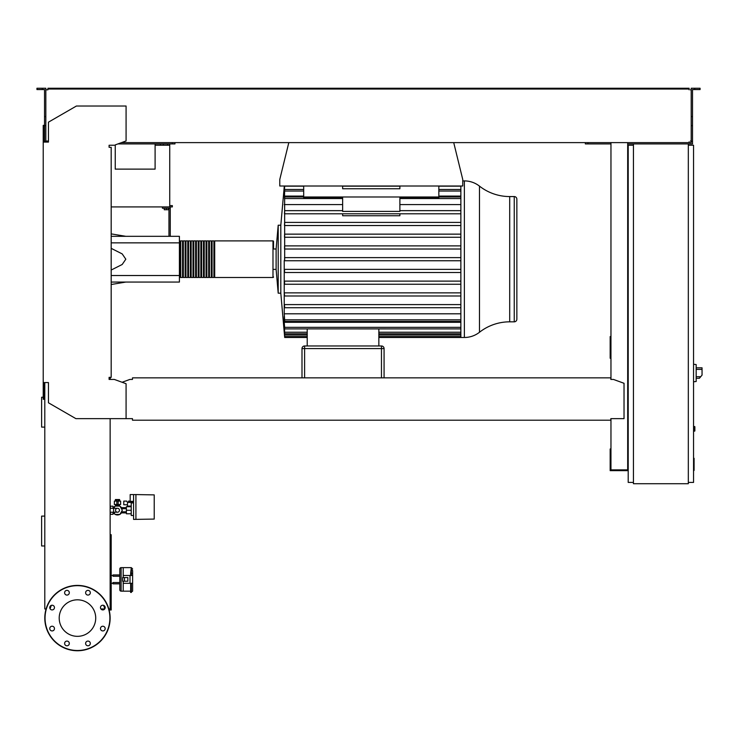 <?xml version="1.0" encoding="UTF-8"?>
<svg xmlns="http://www.w3.org/2000/svg" width="739" height="739" viewBox="0 0 739 739"><rect width="100%" height="100%" fill="white"/><g stroke="black" fill="none" stroke-linecap="round" stroke-linejoin="round"><path stroke-width="1.11" d="M693.551 458.3L694.078 458.3L694.078 467.325L693.551 467.325M694.078 466.244L693.551 466.244M694.078 467.325L694.078 470.457L693.551 470.457M694.078 470.457L693.551 470.651M117.501 508.293A1.958 1.958 0 0 1 119.459 510.261A1.958 1.958 0 0 1 117.501 512.219A1.958 1.958 0 0 1 115.533 510.261A1.958 1.958 0 0 1 117.501 508.293L110.139 508.293M113.575 508.293L113.575 512.219L110.139 512.219M113.797 508.293L115.081 506.076L119.912 506.076L122.323 510.261L119.912 514.436L115.081 514.436L113.797 512.219M154.22 518.233L154.22 514.834M135.921 519.406L135.921 494.576L154.22 494.89L154.22 519.083L133.574 519.406L133.574 494.576L130.175 494.576L130.175 501.365L133.574 501.365M131.219 513.79L126.387 513.79L126.387 506.732L131.219 506.732M131.219 510.261L126.387 510.261M133.574 502.936L131.219 502.936L131.219 515.48L133.574 515.48M133.574 494.576L135.921 494.576M127.431 504.765L127.431 506.076L131.219 506.076M127.505 504.765L123.773 504.765L123.773 501.107L126.674 501.107L127.505 502.418L127.505 504.765M132.835 502.936L133.519 501.365M127.505 502.418L132.835 502.418M118.148 500.589L120.633 501.107L118.148 501.107M116.845 501.153L116.845 504.506L118.148 504.506L118.148 499.582L116.845 499.582L116.845 501.153L118.148 501.153M116.845 500.589L114.36 501.107L116.845 501.107M114.36 501.107L114.36 504.506L116.845 504.506M118.148 504.506L120.633 504.506L120.633 501.107M121.408 512.875A4.702 4.702 0 0 1 120.041 514.215M119.653 514.436A4.702 4.702 0 0 1 115.339 514.436M114.951 514.215A4.702 4.702 0 0 1 113.584 512.875M119.459 504.506L119.459 505.984L115.533 505.984L115.533 504.506M119.607 500.589L119.607 499.536L115.386 499.536L115.386 500.589M116.439 499.536L116.439 500.589M118.554 499.536L118.554 500.589M113.584 507.647A4.702 4.702 0 0 1 114.951 506.298M115.339 506.076A4.702 4.702 0 0 1 119.653 506.076M120.041 506.298A4.702 4.702 0 0 1 121.408 507.647M113.049 512.875L114.175 512.875M113.049 507.647L114.175 507.647M120.817 512.875L126.387 512.875M120.817 507.647L126.387 507.647M128.216 506.732L128.216 506.076M131.838 501.365L131.838 502.418M131.006 501.365L131.006 502.418M130.175 501.107L129.343 501.107L129.343 502.418M129.343 501.107L128.512 501.107L128.512 502.418M110.139 514.963L110.444 512.219M110.139 505.55L110.444 508.293M113.049 508.293L113.049 506.206L110.444 506.206M110.444 514.307L113.049 514.307L113.049 512.219M696.166 379.56L696.166 366.498M696.295 378.257L699.417 378.257L702.05 375.116L702.05 367.8L696.295 367.8M693.551 364.272L696.166 364.549L696.166 381.509L693.551 381.786M693.551 426.486L694.863 426.745L694.863 430.929L693.551 431.188M688.323 143.92L688.323 483.722L633.434 483.722L633.434 143.92L692.508 143.92L692.508 141.306L691.205 141.306L691.205 88.246L694.734 88.246L694.734 89.558L692.508 89.558L692.508 141.306M633.434 145.232L628.205 145.232L628.205 482.419L633.434 482.419M688.323 482.419L693.551 482.419L693.551 145.232L688.323 145.232M104.735 608.954L100.91 608.954M109.123 609.998L111.183 609.998L111.183 534.713L110.139 534.713M110.139 607.901L111.183 607.901M110.139 542.297L111.183 542.297M110.139 537.068L111.183 537.068M453.718 142.618L462.753 179.475L462.753 186.006L279.776 186.006L279.776 179.475L288.81 142.618M169.739 143.92L169.739 145.232L155.098 145.232L155.098 143.92M167.642 143.92L167.642 145.232M163.328 143.92L163.328 145.232M160.455 143.92L160.455 145.232M115.238 144.899L126.083 140.946L126.083 106.019L76.422 106.019L48.451 122.166L48.451 142.091L43.222 142.091L43.222 125.362L44.007 125.362L44.007 142.091L44.534 141.306L45.836 141.306L45.836 116.568L44.534 116.568L44.534 141.306M109.88 145.232L114.323 145.232M169.739 145.232L169.739 205.608L172.344 205.608L172.344 206.92L169.739 206.92L169.739 205.608M115.238 145.232L115.238 169.12L155.098 169.12L155.098 145.232M115.238 169.12L155.098 169.12M169.739 206.92L111.183 206.92M462.753 180.907L464.369 180.907A24.498 24.498 0 0 1 479.482 186.126A48.986 48.986 0 0 0 509.707 196.565L509.707 321.825L514.242 321.825A2.614 2.614 0 0 0 516.857 319.211L516.857 199.179A2.614 2.614 0 0 0 514.242 196.565L514.242 321.825M479.482 186.126L479.482 332.264A48.986 48.986 0 0 1 509.707 321.825M479.482 332.264A24.498 24.498 0 0 1 464.369 337.483L464.369 180.907M460.868 186.006L460.868 337.483L378.848 337.483M272.987 240.896L272.987 277.494L214.698 277.494L214.698 240.896L272.987 240.896A0.527 0.527 0 0 1 273.504 241.422L273.504 248.997L276.118 248.997L278.197 225.21L280.811 225.21L280.811 293.171L284.691 337.483L307.221 337.483M278.197 225.21L278.197 293.171L280.811 293.171M276.118 248.997L276.118 269.393L278.197 293.171M273.504 248.997L273.504 241.422M460.868 257.625L284.552 257.625L284.691 259.195L284.635 198.542C284.718 196.519 284.663 196.519 284.469 198.542C284.663 196.519 284.718 196.519 284.635 198.542L342.647 198.542M284.607 186.006L284.487 191.041C284.691 189.018 284.727 189.018 284.617 191.041L284.469 198.542M284.487 191.041C284.691 189.018 284.727 189.018 284.617 191.041L303.692 191.041M284.349 186.006L284.229 189.498L284.524 186.006M280.811 225.21L284.303 186.006M460.868 213.793L284.469 213.793L284.635 210.652L342.647 210.652M460.868 225.534L284.487 225.534L284.617 222.402L460.868 222.402M460.868 237.274L284.515 237.274L284.598 234.143L460.868 234.143M460.868 249.025L284.533 249.025L284.58 245.884L460.868 245.884M303.692 186.006L303.692 196.98L399.882 196.98L399.882 198.061L438.837 198.061L438.837 196.98L460.868 196.971M438.837 186.006L438.837 196.98L399.882 196.98L399.882 211.391L342.647 211.391M399.882 213.793L399.882 215.742L342.647 215.742L342.647 213.793M342.647 196.98L342.647 211.428M284.663 196.971L303.692 196.971L303.692 198.061L342.647 198.061M460.868 210.652L399.882 210.652M342.647 204.592L284.229 204.592M460.868 204.592L399.882 204.592M399.882 186.006L399.882 188.75L342.647 188.75L342.647 186.006M384.077 377.86L384.077 348.586A2.614 2.614 0 0 0 381.463 345.972L304.607 345.972A2.614 2.614 0 0 0 301.992 348.586L301.992 377.86M460.868 328.91L307.221 328.883L307.221 345.972M378.848 328.883L378.848 345.972M284.617 335.912L284.552 335.912C284.727 337.935 284.727 337.935 284.552 335.912L284.293 332.236M284.533 335.007C284.718 337.03 284.737 337.03 284.58 335.007C284.737 337.03 284.718 337.03 284.533 335.007L284.229 332.236M307.221 335.007L284.58 335.007L284.413 331.026M284.515 332.227C284.709 334.25 284.737 334.25 284.598 332.227C284.737 334.25 284.709 334.25 284.515 332.227L284.229 328.883L284.229 331.026M307.221 332.227L284.598 332.227L284.487 327.349C284.691 329.363 284.727 329.363 284.617 327.349L284.229 322.306L460.868 322.306M284.487 327.349C284.691 329.363 284.727 329.363 284.617 327.349L460.868 327.349M460.868 260.765L284.552 260.765L284.691 259.195L284.229 260.765L284.229 313.798L460.868 313.798M284.469 319.848C284.663 321.871 284.718 321.871 284.635 319.848C284.718 321.871 284.663 321.871 284.469 319.848L284.229 316.431L284.229 322.306M460.868 319.848L284.635 319.848L284.229 313.798M460.868 304.597L284.469 304.597L284.635 307.738L460.868 307.738M284.229 292.856L284.617 295.988L460.868 295.988M460.868 281.116L284.515 281.116L284.598 284.247L460.868 284.247M460.868 269.365L284.533 269.365L284.58 272.506L460.868 272.506M460.868 292.856L284.487 292.856M460.868 196.084L438.837 196.084M303.692 196.084L284.229 196.084M179.401 276.968A0.527 0.527 0 0 0 179.928 277.494L179.928 240.896A0.527 0.527 0 0 0 179.401 241.422M272.987 277.494A0.527 0.527 0 0 0 273.504 276.968M180.713 241.422L179.928 241.422M180.713 276.968L179.928 276.968M213.913 277.494L212.084 277.494L212.084 240.896L213.913 240.896L213.913 277.494M211.299 277.494L209.47 277.494L209.47 240.896L211.299 240.896L211.299 277.494M208.684 277.494L206.855 277.494L206.855 240.896L208.684 240.896L208.684 277.494M206.07 277.494L204.241 277.494L204.241 240.896L206.07 240.896L206.07 277.494M203.456 277.494L201.627 277.494L201.627 240.896L203.456 240.896L203.456 277.494M200.842 277.494L199.013 277.494L199.013 240.896L200.842 240.896L200.842 277.494M198.228 277.494L196.398 277.494L196.398 240.896L198.228 240.896L198.228 277.494M195.613 277.494L193.784 277.494L193.784 240.896L195.613 240.896L195.613 277.494M192.999 277.494L191.17 277.494L191.17 240.896L192.999 240.896L192.999 277.494M190.385 277.494L188.556 277.494L188.556 240.896L190.385 240.896L190.385 277.494M187.771 277.494L185.942 277.494L185.942 240.896L187.771 240.896L187.771 277.494M185.156 277.494L183.327 277.494L183.327 240.896L185.156 240.896L185.156 277.494M182.542 277.494L180.713 277.494L180.713 240.896L182.542 240.896L182.542 277.494M183.327 241.422L182.542 241.422M183.327 276.968L182.542 276.968M185.942 241.422L185.156 241.422M185.942 276.968L185.156 276.968M188.556 241.422L187.771 241.422M188.556 276.968L187.771 276.968M191.17 241.422L190.385 241.422M191.17 276.968L190.385 276.968M193.784 241.422L192.999 241.422M193.784 276.968L192.999 276.968M196.398 241.422L195.613 241.422M196.398 276.968L195.613 276.968M199.013 241.422L198.228 241.422M199.013 276.968L198.228 276.968M201.627 241.422L200.842 241.422M201.627 276.968L200.842 276.968M204.241 241.422L203.456 241.422M204.241 276.968L203.456 276.968M206.855 241.422L206.07 241.422M206.855 276.968L206.07 276.968M209.47 241.422L208.684 241.422M209.47 276.968L208.684 276.968M212.084 241.422L211.299 241.422M212.084 276.968L211.299 276.968M214.698 241.422L213.913 241.422M214.698 276.968L213.913 276.968M164.243 208.222L164.243 209.737L168.427 209.737L168.427 208.222M166.34 208.222L166.34 209.737M170.256 236.323L170.256 208.222L162.414 208.222L162.414 206.92M170.256 208.222L170.256 206.92M168.954 208.222L168.954 236.323M111.183 236.323L179.401 236.323L179.401 282.067L111.183 282.067M179.401 275.527L111.183 275.527M179.401 242.854L111.183 242.854M111.183 270.04L122.194 264.488L125.824 259.195L122.194 253.902L111.183 248.35M44.793 397.222L44.007 397.222M43.222 397.222L41.615 397.222L41.615 427.096L44.793 427.096M44.793 516.099L41.615 516.099L41.615 545.973L44.793 545.973M130.655 591.154L123.21 591.154L123.21 583.311L132.614 583.311L132.614 587.958M132.614 570.831L132.614 575.478L132.614 570.831A1.302 1.072 0 0 0 131.311 569.76L131.311 573.03L130.655 573.03L131.311 567.635L123.21 567.635L123.21 577.565M124.457 581.224L127.847 581.224L127.847 577.565L122.628 577.565L122.628 581.224L124.457 581.224L124.457 577.565M130.655 573.03L130.655 575.478M129.999 583.311L129.999 575.478L132.614 575.478L132.614 591.052M129.999 575.478L123.21 575.478L123.21 567.635L121.113 567.635A1.302 1.302 0 0 0 119.81 568.938L119.81 589.851A1.302 1.302 0 0 0 121.113 591.154L123.21 591.154L123.21 581.224M131.311 575.478L131.311 573.03L132.614 573.917M130.655 583.311L130.655 592.466L132.614 591.154M119.81 583.838L113.012 583.838L113.012 582.535L119.81 582.535M111.183 583.311L113.012 583.311M119.81 576.254L113.012 576.254L113.012 574.951L119.81 574.951M111.183 575.478L113.012 575.478M95.719 618.081A18.253 18.253 0 0 1 77.466 636.334A18.253 18.253 0 0 1 59.203 618.081A18.253 18.253 0 0 1 77.466 599.819A18.253 18.253 0 0 1 95.719 618.081M85.613 643.438A2.356 2.356 0 0 1 87.969 641.082A2.356 2.356 0 0 1 90.324 643.438A2.356 2.356 0 0 1 87.969 645.784A2.356 2.356 0 0 1 85.613 643.438M65.3 641.775A2.356 2.356 0 0 1 68.625 641.775A2.356 2.356 0 0 1 68.625 645.101A2.356 2.356 0 0 1 65.3 645.101A2.356 2.356 0 0 1 65.3 641.775M52.109 626.229A2.356 2.356 0 0 1 54.464 628.584A2.356 2.356 0 0 1 52.109 630.93A2.356 2.356 0 0 1 49.753 628.584A2.356 2.356 0 0 1 52.109 626.229M53.771 605.915A2.356 2.356 0 0 1 53.771 609.241A2.356 2.356 0 0 1 50.446 609.241A2.356 2.356 0 0 1 50.446 605.915A2.356 2.356 0 0 1 53.771 605.915M69.318 592.724A2.356 2.356 0 0 1 66.963 595.08A2.356 2.356 0 0 1 64.607 592.724A2.356 2.356 0 0 1 66.963 590.369A2.356 2.356 0 0 1 69.318 592.724M89.631 594.387A2.356 2.356 0 0 1 86.306 594.387A2.356 2.356 0 0 1 86.306 591.061A2.356 2.356 0 0 1 89.631 591.061A2.356 2.356 0 0 1 89.631 594.387M102.823 609.924A2.356 2.356 0 0 1 100.467 607.578A2.356 2.356 0 0 1 102.823 605.223A2.356 2.356 0 0 1 105.178 607.578A2.356 2.356 0 0 1 102.823 609.924M101.16 630.247A2.356 2.356 0 0 1 101.16 626.921A2.356 2.356 0 0 1 104.485 626.921A2.356 2.356 0 0 1 104.485 630.247A2.356 2.356 0 0 1 101.16 630.247M77.466 585.408A32.673 32.673 0 0 0 44.793 618.081A32.673 32.673 0 0 0 77.466 650.754A32.673 32.673 0 0 0 110.139 618.081A32.673 32.673 0 0 0 77.466 585.408A32.673 32.673 0 0 1 110.139 618.081A32.673 32.673 0 0 1 77.466 650.754M132.484 418.948L132.484 420.205L610.83 420.205L610.83 418.948M110.139 379.43L110.397 377.343M43.222 142.091L43.222 399.3L44.007 399.3L44.007 382.571L44.793 382.571L44.793 608.954L46.095 608.954M46.622 141.047L47.924 141.047L47.924 142.091L45.836 142.091L45.836 141.306M610.83 378.645L610.83 379.43L610.83 378.645M610.83 377.86L132.484 377.86L132.484 379.43L129.87 379.43L122.101 382.266M132.484 377.86L132.484 379.43M610.83 418.643L624.03 418.643L624.03 383.282L613.444 379.43L610.83 379.43M43.222 382.571L48.451 382.571L48.451 402.792L75.895 418.643L132.484 418.643M126.083 418.643L126.083 383.717L114.323 379.43L109.095 379.43L109.095 377.343L111.183 377.343L111.183 147.32L109.095 147.32L109.095 145.232M110.139 418.643L110.139 608.954L108.836 608.954M51.324 605.361L50.086 608.77M104.846 608.77L103.599 605.361M42.308 89.558L42.308 88.246L36.95 88.246L36.95 89.558L44.534 89.558L44.534 116.568M117.907 143.92L174.958 143.92L174.958 142.618M172.344 143.92L172.344 142.618M44.534 125.63L45.836 125.63L45.836 88.246L42.308 88.246M691.205 141.306L691.205 142.618L689.108 142.618L689.108 141.833M628.205 336.568L627.688 336.568M610.959 336.568L610.174 336.568L610.174 358.258L610.959 358.258M610.959 339.441L610.174 339.441M627.688 356.429L628.205 356.429M627.688 339.441L628.205 339.441M610.959 142.618L610.959 379.43M610.959 418.643L610.959 469.875L627.688 469.875L627.688 142.618M628.205 470.66L610.174 470.66L610.174 448.961L610.959 448.961M627.688 450.79L628.205 450.79M627.688 467.778L628.205 467.778M610.959 467.778L610.174 467.778M610.959 143.92L585.343 143.92L585.343 142.618M633.434 143.92L627.688 143.92M691.205 141.047L690.42 141.047M690.42 89.816L691.205 89.816M47.924 89.031L51.85 89.031L51.85 88.246L47.924 88.246L47.924 89.816L46.622 89.816M121.501 142.618L689.108 142.618M689.108 89.816L689.108 89.031L51.85 89.031M45.836 89.816L47.924 89.816M47.924 141.833L47.924 141.047L45.836 141.047M51.85 88.246L685.192 88.246L685.192 89.031M685.192 88.246L689.108 88.246L689.108 89.031M694.734 88.246L700.092 88.246L700.092 89.558L694.734 89.558M587.958 143.92L587.958 142.618M692.508 125.63L691.205 125.63M692.508 116.568L691.205 116.568M694.078 462.826L693.551 462.826M694.078 459.39L693.551 459.39M700.738 376.687L696.295 376.687M696.295 369.371L702.05 369.371M694.605 426.486L694.605 431.188M460.868 198.542L399.882 198.542M381.463 345.972L381.463 348.586L384.077 348.586M301.992 348.586L304.607 348.586L304.607 345.972M304.607 377.86L304.607 348.586L381.463 348.586L381.463 377.86M460.868 335.007L378.848 335.007M460.868 332.227L378.848 332.227M460.868 186.163L438.837 186.163M399.882 186.163L342.647 186.163M303.692 186.163L284.598 186.163M460.868 191.041L438.837 191.041M131.311 583.311L131.311 592.466M121.113 567.635L121.113 591.154M77.466 650.496A32.414 32.414 0 0 1 45.051 618.081A32.414 32.414 0 0 1 77.466 585.667A32.414 32.414 0 0 1 109.88 618.081A32.414 32.414 0 0 1 77.466 650.496M113.575 512.219L117.501 512.219M126.387 511.822L121.418 511.822M126.387 508.691L121.418 508.691M509.707 196.565L514.242 196.565M460.868 336.578L378.848 336.578M307.221 336.578L284.691 336.578M460.868 333.797L378.848 333.797M307.221 333.797L284.681 333.797M307.221 328.91L284.672 328.91M460.868 321.419L284.663 321.419M284.672 189.48L303.692 189.48M438.837 189.48L460.868 189.48M273.504 269.393L276.118 269.393M460.868 337.483L464.369 337.483M125.824 236.323L111.183 233.884M125.824 282.067L111.183 284.506M131.311 567.635L132.614 568.938"/></g></svg>
